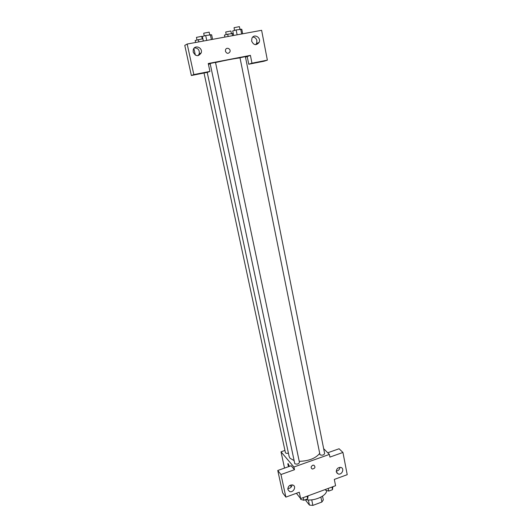 <?xml version="1.0" encoding="UTF-8"?>
<svg xmlns="http://www.w3.org/2000/svg" width="532" height="532" viewBox="0 0 532 532"><rect width="100%" height="100%" fill="white"/><g stroke="black" fill="none" stroke-linecap="round" stroke-linejoin="round"><path stroke-width="0.8" d="M320.896 497.127L321.893 502.028L323.31 499.914L322.538 496.143M321.893 502.028L312.882 505.387L309.438 505.081L305.867 500.639L305.661 499.661M311.732 499.847L312.882 505.387M308.361 499.96L309.438 505.081M305.567 499.648C314.006 501.516 326.701 495.95 326.675 490.504M327.745 452.779L339.077 448.762L342.941 452.453L347.223 474.684L334.322 479.405L335.572 485.709L300.627 498.584L296.41 493.27M291.337 486.88L290.053 485.257M323.662 448.676L329.381 454.414L329.907 457.094L342.941 452.453M337.388 473.128L336.982 473.234M336.257 471.133C338.412 470.807 339.642 469.537 339.955 467.335M336.317 471.891L338.212 473.985C342.063 475.229 344.822 468.253 340.812 467.415C337.88 467.369 336.384 468.858 336.317 471.891M329.381 454.414L293.923 467.01L281.009 451.814L284.527 468.1M281.009 451.814L284.939 450.451M287.985 463.552C287.739 464.01 287.952 465.041 288.617 466.65C287.839 464.675 287.679 463.665 288.151 463.605L289.375 466.378M300.627 498.584L299.277 492.22L285.884 497.121L282.652 492.838L277.764 470.494L291.15 465.753L294.502 469.716L293.923 467.01M287.805 488.502C290.179 488.469 291.622 487.246 292.128 484.845M287.859 489.487L289.448 491.448C293.192 493.264 296.869 486.434 292.899 485.038C289.674 484.672 287.992 486.155 287.859 489.487M277.764 470.494L280.969 474.537L294.502 469.716M285.884 497.121L280.969 474.537M312.71 465.241L313.867 465.181C315.682 467.129 315.157 468.419 312.291 469.051C310.655 467.867 310.794 466.597 312.71 465.241C310.794 466.591 310.655 467.861 312.291 469.051C315.157 468.419 315.682 467.129 313.867 465.181M204.029 73.01L285.418 452.679C285.797 453.384 286.795 453.53 288.411 453.118M319.932 454.494L320.098 454.807C322.246 455.545 323.755 455.139 324.64 453.577L245.392 56.618L239.992 57.742L319.932 454.494M294.721 463.465L294.861 463.744C297.009 464.516 298.538 464.084 299.456 462.454L215.507 62.397L210.133 63.474L294.721 463.465M207.207 72.385L289.135 456.516L290.04 458.271L294.116 460.606M299.223 461.344C308.753 461.044 315.582 458.391 319.705 453.397M208.424 64.306L210.113 63.847M215.533 62.523C226.093 60.149 234.253 58.6 240.018 57.862M208.258 63.521L250.412 55.375L251.955 63.175L267.37 60.149L261.618 30.304L187.178 44.036L193.834 74.586L209.941 71.421L208.258 63.521M245.505 57.163L250.412 55.375M225.422 51.245L225.535 49.742C226.572 46.683 231.207 48.964 229.924 51.897C228.241 53.978 226.738 53.759 225.422 51.245C226.738 53.765 228.241 53.978 229.924 51.897C231.201 48.964 226.572 46.683 225.535 49.742M251.629 41.077L251.915 38.317C253.957 33.21 261.545 37.612 259.077 42.447C256.178 45.732 253.691 45.273 251.629 41.077M193.176 52.056L193.242 49.782C194.626 44.276 203.071 47.614 201.196 52.894C198.356 56.811 195.683 56.532 193.176 52.056M255.693 44.695L256.584 43.451L256.903 40.651C256.291 38.377 254.914 37.187 252.767 37.067M198.057 55.68L199.261 53.812C199.666 49.975 198.03 48.006 194.366 47.907M209.941 71.421L207.261 72.379L191.367 75.504L184.777 45.386L187.178 44.036M191.367 75.504L193.834 74.586M247.214 56.538L248.743 64.232L263.972 61.24L267.37 60.149M248.743 64.232L251.955 63.175M193.894 48.445L195.337 55.122M202.858 38.75L195.178 40.492L195.603 42.48M202.825 38.75L203.31 41.057M198.336 39.574L198.828 41.882M196.946 39.98L196.468 37.353L201.708 36.336L202.24 38.856M233.581 35.478L233.182 33.509L227.696 34.181L224.444 35.119L224.85 37.087M232.085 33.376L232.544 35.664M227.696 34.181L228.162 36.475M226.153 34.627L225.728 32.006L230.881 31.002L231.387 33.503M212.594 39.348L211.636 34.779L205.698 35.491L202.373 36.469L203.35 41.05M210.353 34.647L211.384 39.568M205.698 35.491L206.735 40.425M204.202 35.93L203.723 33.203L209.162 32.146L209.708 34.76M242.685 33.795L241.781 29.273L236.142 29.932L232.73 30.923L233.641 35.464M240.69 29.107L241.668 33.982M236.142 29.932L237.126 34.819M234.486 30.417L234.067 27.691L239.413 26.647L239.932 29.24M291.07 486.541L291.184 487.066M308.095 495.831L307.662 498.87L303.858 500.279L300.673 499.368L300.46 498.371M307.104 496.196L307.662 498.87M303.293 497.6L303.858 500.279M332.826 486.72L332.52 489.686L328.789 491.069L325.537 490.198L325.391 489.46M331.988 487.026L332.52 489.686M328.251 488.403L328.789 491.069M338.212 473.985L336.35 472.057M289.448 491.448L287.839 489.38M259.077 42.447L256.584 43.451M201.196 52.894L199.261 53.812"/></g></svg>
